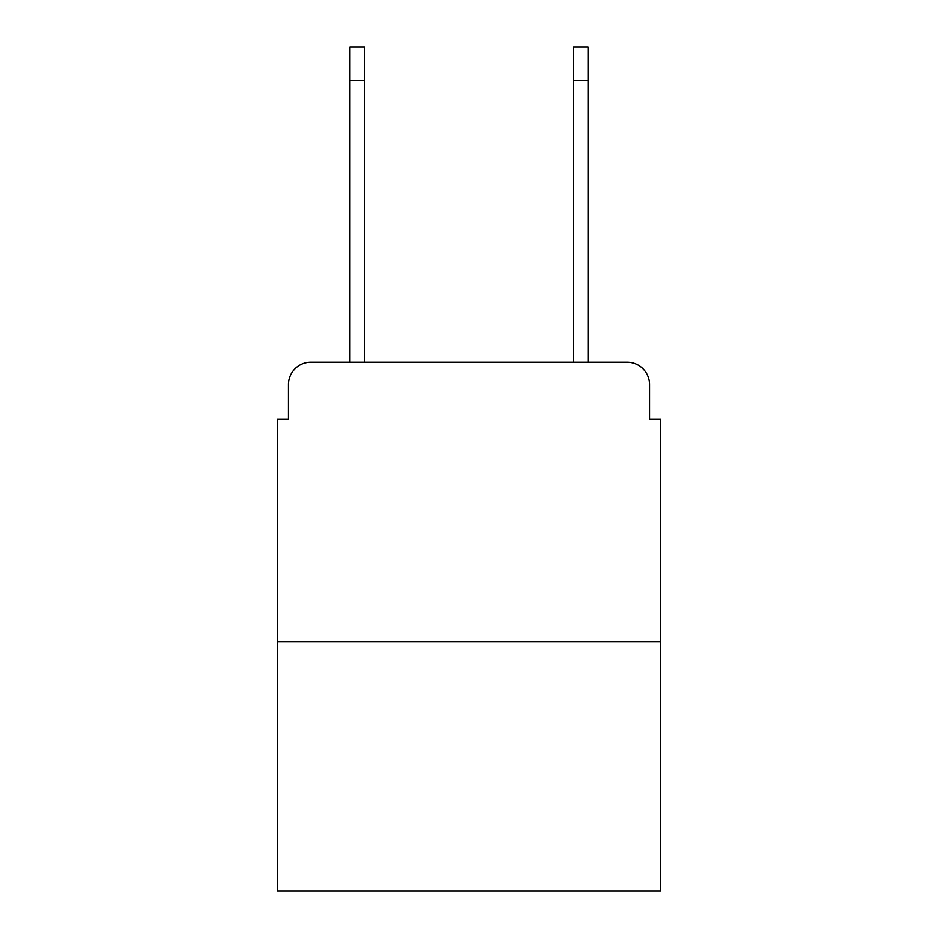 <?xml version="1.0" encoding="UTF-8"?>
<svg xmlns="http://www.w3.org/2000/svg" width="938" height="938" viewBox="0 0 938 938"><rect width="100%" height="100%" fill="white"/><g stroke="black" fill="none" stroke-linecap="round" stroke-linejoin="round"><path stroke-width="1.41" d="M288.423 384.58L288.423 419.239L288.423 384.58A22.36 22.36 0 0 1 310.783 362.22L349.921 362.22L349.921 46.9L364.448 46.9L364.448 362.22L381.789 362.22M660.762 641.756L277.238 641.756L277.238 891.1L660.762 891.1L660.762 419.239L649.577 419.239L649.577 384.58A22.36 22.36 0 0 0 627.217 362.22L310.783 362.22M277.238 641.756L277.238 419.239L288.423 419.239M556.211 362.22L573.552 362.22L573.552 46.9L588.079 46.9L573.552 46.9L588.079 46.9L573.552 46.9L588.079 46.9L573.552 46.9L588.079 46.9L573.552 46.9L588.079 46.9L573.552 46.9L588.079 46.9L573.552 46.9L588.079 46.9L588.079 80.445L573.552 80.445M588.079 80.445L588.079 362.22L627.217 362.22M649.577 419.239L649.577 384.58M349.921 80.445L364.448 80.445"/></g></svg>
